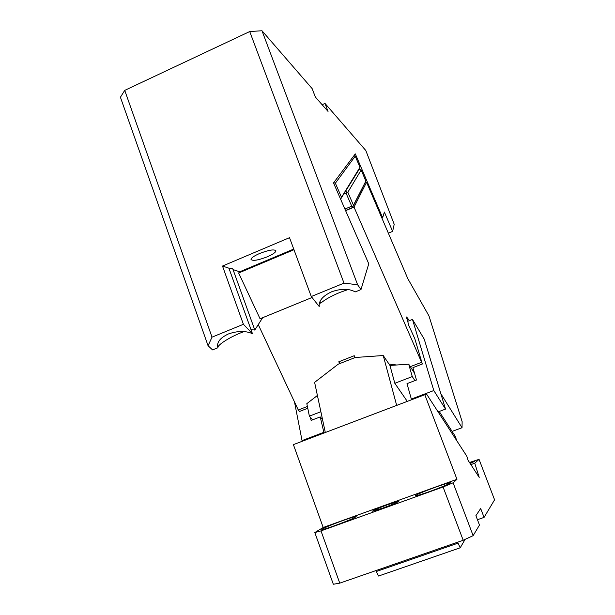 <?xml version="1.0" encoding="UTF-8"?>
<svg xmlns="http://www.w3.org/2000/svg" width="615" height="615" viewBox="0 0 615 615"><rect width="100%" height="100%" fill="white"/><g stroke="black" fill="none" stroke-linecap="round" stroke-linejoin="round"><path stroke-width="0.92" d="M339.757 583.151L320.992 530.891L443.069 486.988L463.195 540.27L339.757 583.151L333.33 584.25L314.811 532.552L323.198 527.493L293.401 444.63L424.811 394.722L426.848 394.523L466.8 456.176L468.077 460.304L479.216 477.417L474.765 463.218L479.047 459.351L494.583 499.81L484.066 517.392L480.676 508.52L475.902 515.678L479.477 525.056L473.135 535.65L453.094 482.806L456.96 479.308L424.811 394.722M456.96 479.308L323.198 527.493M477.44 519.713L484.066 517.392M463.195 540.27L473.135 535.65M314.811 532.552L320.992 530.891M443.069 486.988L453.094 482.806M334.844 525.625C347.89 520.805 355.009 517.776 356.193 516.538C355.224 516.4 350.834 517.722 343.024 520.505C330.232 525.225 323.152 528.239 321.791 529.546C322.644 529.723 326.996 528.416 334.844 525.625M387.888 504.615C378.44 508.098 373.297 510.289 372.459 511.196L382.968 508.036C392.555 504.492 397.721 502.294 398.466 501.425L387.888 504.615M435.22 487.303C422.874 491.846 416.24 494.683 415.31 495.805C416.463 495.936 421.467 494.429 430.331 491.285C442.915 486.642 449.588 483.797 450.357 482.737C449.058 482.652 444.007 484.174 435.22 487.303M479.047 459.351L469.491 462.48M470.89 464.625L474.765 463.218M470.183 463.541L474.665 461.342L469.637 462.703M456.622 440.471L455.431 436.565L439.225 411.458M317.417 395.491L306.824 403.655L309.376 416.14L320.876 411.719M309.376 416.14L312.628 419.83M396.675 405.408L383.23 355.524L355.232 357.492L338.204 364.188L314.611 382.361L325.312 432.514M414.502 373.167L408.714 364.195L389.948 365.441L394.815 383.291L412.265 376.58L408.714 364.195M383.23 355.524L389.948 365.441M394.815 383.291L407.291 401.38M412.265 376.58L414.902 380.608M457.614 542.207L460.22 547.78L378.563 576.032L375.819 570.62M457.975 543.168L376.165 571.566M460.22 547.78L465.086 539.386M124.73 90.374L212.021 337.151L208.07 345.738L120.417 97.239L124.73 90.374L249.728 31.542L261.982 30.75L357.615 284.753L360.982 289.58L368.762 263.789L333.522 182.916L355.309 153.888L382.638 217.779L381.9 218.094M382.638 217.779L384.367 212.044L392.624 231.386L388.349 233.162M261.982 30.75L312.143 88.614L315.341 97.016L328.041 111.423L324.997 103.435L365.825 150.529L394.207 224.298L392.624 231.386M208.07 345.738L212.567 349.912L217.956 347.721C216.772 345.607 228.396 337.835 240.45 332.961L244.063 331.577M333.722 182.655L333.768 183.478M354.009 155.618L355.224 156.179L335.367 183.201L334.045 182.824M312.036 297.499L260.06 318.762L238.651 272.999L293.978 249.728M357.615 284.753L344 283.131L311.267 296.53L319.223 306.531C318.57 300.927 322.683 296.023 331.57 291.81C341.171 288.466 349.066 288.496 355.255 291.91L360.982 289.58M320.054 301.358L320.73 303.187C324.666 299.743 331.024 296.169 339.795 292.456L348.082 289.557M324.997 103.435L322.129 104.719M249.728 31.542L344 283.131M262.659 317.701L254.802 330.032L233.039 269.578L239.689 271.807L238.651 272.999M250.997 329.648L254.802 330.032M217.956 347.721L217.856 347.414C216.595 342.363 220.085 337.889 228.326 333.991C237.59 330.77 245.623 330.67 252.45 333.676L243.402 324.305L212.021 337.151M355.224 156.179L359.975 167.28L340.825 198.391L340.187 198.214M341.387 197.031L335.367 183.201M340.61 199.183L359.975 167.28M243.402 324.305L222.507 266.049L289.519 237.667L311.267 296.53M267.348 256.778C272.914 254.341 275.766 252.35 275.904 250.789C274.205 249.09 268.74 249.998 259.53 253.518C253.949 255.978 251.12 257.969 251.028 259.492C252.827 261.167 258.262 260.26 267.348 256.778M233.039 269.578L233.031 269.531C232.824 268.609 231.448 268.155 228.911 268.194L252.45 333.676M222.507 266.049L228.911 268.194M293.732 249.067L239.689 271.807M340.825 198.391L340.572 199.091M411.758 399.681L411.343 399.066L433.806 390.533L412.481 319.423L424.25 339.188L445.529 409.098L438.103 411.889M433.806 390.533L445.529 409.098M407.56 321.376L412.481 319.423M411.343 399.066L406.999 383.645L416.486 380.009L412.911 367.655L422.336 364.011L414.802 338.68L408.752 325.397L406.615 316.986L409.436 320.63M365.172 182.847L366.563 182.255L407.814 278.657L428.978 315.933L462.134 421.652L462.034 427.725L440.855 393.738M366.563 182.255L354.025 207.109L345.615 210.676M422.336 364.011L354.025 207.109M258.254 324.612L298.283 409.99L299.567 411.427L307.761 408.26M310.498 417.416L311.113 420.406L320.231 416.916L324.02 433.006M302.572 441.147L302.05 440.594L294.485 401.895M302.05 440.594L323.521 432.437M320.231 416.916L322.56 419.607M345.538 210.499L352.549 207.524L365.879 181.071L361.159 170.04L359.198 169.248L345.515 191.296L346.599 191.88L346.068 193.164L343.724 194.171M361.159 170.04L347.836 192.234L353.464 205.218L365.879 181.071M353.464 205.218L352.941 206.509L351.711 206.171L346.068 193.164M346.599 191.88L347.836 192.234M344.915 209.062L351.711 206.171M352.941 206.509L352.549 207.524M298.283 409.99L307.4 406.461M316.756 395.999L317.363 395.245M339.626 363.626L338.796 361.789L354.24 355.708L355.07 357.561M389.003 364.042L396.652 364.995M410.313 366.671L421.337 362.412M338.796 361.789L340.057 363.457M452.094 431.399L462.034 427.725M406.776 318.524L407.906 318.078"/></g></svg>
